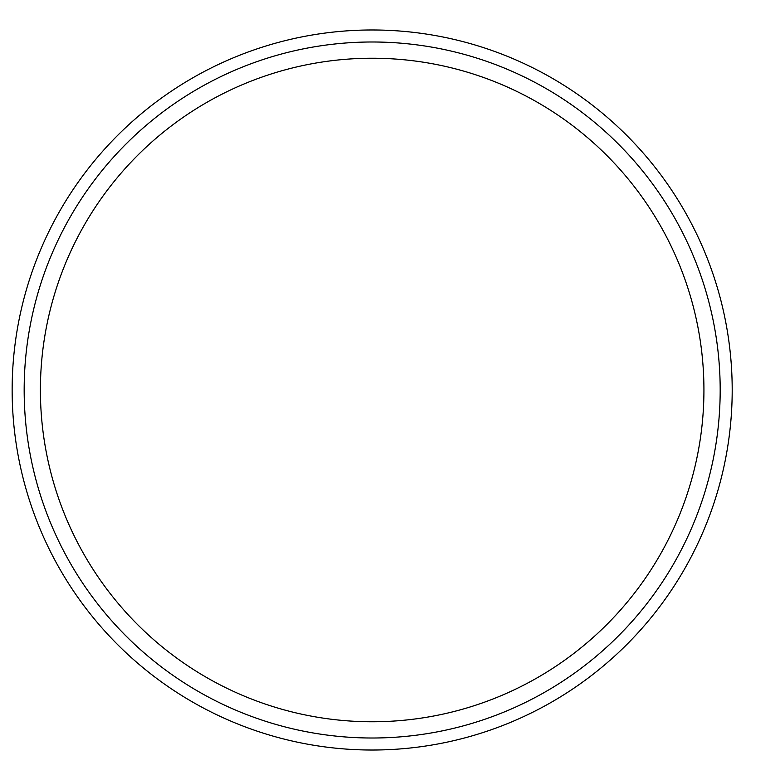 <?xml version="1.0" encoding="UTF-8"?>
<svg xmlns="http://www.w3.org/2000/svg" width="780" height="780" viewBox="0 0 780 780"><rect width="100%" height="100%" fill="white"/><g stroke="black" fill="none" stroke-linecap="round" stroke-linejoin="round"><path stroke-width="0.58" stroke-dasharray="3.9 2.92" d="M703.931 390A331.753 331.753 0 0 1 206.291 677.313A331.753 331.753 0 0 1 206.291 102.687A331.753 331.753 0 0 1 703.931 390M720.184 390A348.007 348.007 0 0 1 198.169 691.382A348.007 348.007 0 0 1 198.169 88.618A348.007 348.007 0 0 1 720.184 390"/><path stroke-width="1.17" d="M703.931 390A331.753 331.753 0 0 1 206.291 677.313A331.753 331.753 0 0 1 206.291 102.687A331.753 331.753 0 0 1 703.931 390M720.184 390A348.007 348.007 0 0 1 198.169 691.382A348.007 348.007 0 0 1 198.169 88.618A348.007 348.007 0 0 1 720.184 390M732.196 390A360.029 360.029 0 0 1 192.163 701.795A360.029 360.029 0 0 1 192.163 78.205A360.029 360.029 0 0 1 732.196 390A360.029 360.029 0 0 1 192.163 701.795A360.029 360.029 0 0 1 192.163 78.205A360.029 360.029 0 0 1 732.196 390A360.029 360.029 0 0 1 192.163 701.795A360.029 360.029 0 0 1 192.163 78.205A360.029 360.029 0 0 1 732.196 390"/></g></svg>
